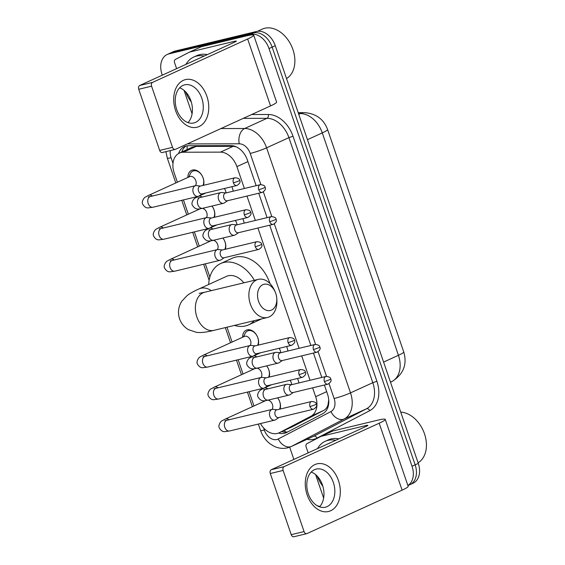 <?xml version="1.0" encoding="UTF-8"?>
<svg xmlns="http://www.w3.org/2000/svg" width="565" height="565" viewBox="0 0 565 565"><rect width="100%" height="100%" fill="white"/><g stroke="black" fill="none" stroke-linecap="round" stroke-linejoin="round"><path stroke-width="0.85" d="M287.91 372.596A9.803 6.978 65.5 0 1 288.164 372.526A9.803 6.978 65.5 0 1 288.425 372.469M297.501 378.486A9.803 6.978 65.5 0 1 298.807 382.971M276.97 340.631A9.803 6.978 65.5 0 1 277.224 340.568A9.803 6.978 65.5 0 1 277.479 340.511M286.554 346.522A9.803 6.978 65.5 0 1 287.868 351.013M233.197 212.786A9.803 6.978 65.5 0 1 233.451 212.715A9.803 6.978 65.5 0 1 233.712 212.659M242.781 218.669A9.803 6.978 65.5 0 1 244.094 223.161M222.257 180.821A9.803 6.978 65.5 0 1 222.504 180.751A9.803 6.978 65.5 0 1 222.765 180.701M231.841 186.711A9.803 6.978 65.5 0 1 233.147 191.196M277.655 397.824A10.431 7.423 65.5 0 1 280.085 409.067M266.708 365.866A10.431 7.423 65.5 0 1 269.145 377.109M242.576 337.263A10.431 7.423 65.5 0 1 246.269 330.172A10.431 7.423 65.5 0 1 247.237 329.84A10.431 7.423 65.5 0 1 255.966 334.169A10.431 7.423 65.5 0 1 258.198 345.144M222.935 238.013A10.431 7.423 65.5 0 1 225.371 249.257M211.995 206.048A10.431 7.423 65.5 0 1 214.425 217.292M187.863 177.445A10.431 7.423 65.5 0 1 191.549 170.362A10.431 7.423 65.5 0 1 192.524 170.03A10.431 7.423 65.5 0 1 201.246 174.359A10.431 7.423 65.5 0 1 203.485 185.334M236.156 146.808L233.168 146.328L196.14 146.42L191.881 147.387L179.395 153.087A18.384 13.087 -114.5 0 0 174.182 172.897L177.382 182.234M244.384 188.498L236.897 166.633A18.384 13.087 -114.5 0 0 220.449 152.133L183.42 152.225A18.384 13.087 -114.5 0 0 181.104 152.501A18.384 13.087 -114.5 0 0 179.395 153.087M260.465 423.552A18.384 13.087 -114.5 0 0 278.997 432.861L292.154 426.843L323.611 410.473C325.92 409.23 327.41 407.252 328.067 404.526L328.724 399.709M278.997 432.861A18.384 13.087 -114.5 0 0 279.435 432.656L310.891 416.285A18.384 13.087 -114.5 0 0 315.666 396.686L312.636 387.844M310.044 380.273L301.689 355.879M299.104 348.308L257.923 228.027M255.331 220.463L246.976 196.069M183.434 199.918L188.329 214.199M194.381 231.883L199.268 246.156M205.321 263.841L209.848 277.062M227.017 327.206L232.095 342.044M238.155 359.728L243.042 374.009M249.094 391.693L253.982 405.967M198.802 209.41A10.431 7.423 65.5 0 1 198.809 208.972M209.749 241.375A10.431 7.423 65.5 0 1 209.749 240.937M253.523 369.22A10.431 7.423 65.5 0 1 253.523 368.79M264.462 401.185A10.431 7.423 65.5 0 1 264.469 400.747M162.303 75.166L162.007 74.283A18.384 13.087 65.5 0 1 167.212 54.48A18.384 13.087 65.5 0 1 168.921 53.894L250.246 34.345A18.384 13.087 65.5 0 1 269.018 48.562L412.026 466.266L415.155 464.84A18.384 13.087 65.5 0 1 409.95 484.643A18.384 13.087 65.5 0 0 415.155 464.84L272.146 47.135L415.155 464.84L418.291 463.413A18.384 13.087 65.5 0 1 413.079 483.216L407.909 485.575M250.246 34.345L253.381 32.911A18.384 13.087 65.5 0 1 272.146 47.135A18.384 13.087 65.5 0 0 253.381 32.911L172.05 52.46L253.381 32.911L256.51 31.485A18.384 13.087 65.5 0 1 275.275 45.709L418.291 463.413M167.212 54.48L170.34 53.046A18.384 13.087 65.5 0 1 172.05 52.46A18.384 13.087 65.5 0 0 170.34 53.046L173.469 51.62A18.384 13.087 65.5 0 1 175.178 51.034L256.51 31.485M256.15 185.673L247.406 160.121A18.384 13.087 -114.5 0 0 230.958 145.629L188.371 145.735A18.384 13.087 -114.5 0 0 186.055 146.01A18.384 13.087 -114.5 0 0 184.345 146.596A18.384 13.087 -114.5 0 0 178.639 153.475M181.782 151.999A18.384 13.087 65.5 0 1 185.977 146.024M293.864 459.409L289.683 447.198M319.974 506.388A18.384 13.087 65.5 0 1 316.993 505.604M412.026 466.266A18.384 13.087 65.5 0 1 407.888 485.505M278.58 433.044A18.384 13.087 -114.5 0 0 286.13 432.726A18.384 13.087 -114.5 0 0 286.561 432.522L322.735 413.693A18.384 13.087 -114.5 0 0 327.509 394.102L324.402 385.012M321.81 377.448L313.455 353.054M310.87 345.483L269.689 225.202M267.097 217.631L258.742 193.237M288.002 431.766A18.384 13.087 65.5 0 1 281.723 431.618M175.581 110.578A24.507 17.042 -103.5 0 1 183.335 80.35A24.507 17.042 -103.5 0 1 206.889 96.283A24.507 17.042 -103.5 0 1 199.134 126.504A24.507 17.042 -103.5 0 1 175.581 110.578M201.783 98.183A19.606 13.638 76.5 0 0 184.677 84.842A19.606 13.638 76.5 0 0 176.732 109.624A19.606 13.638 76.5 0 0 193.837 122.965A19.606 13.638 76.5 0 0 201.783 98.183M179.649 87.822A19.606 13.638 -103.5 0 1 190.913 100.796A19.606 13.638 -103.5 0 1 188.004 122.598M192.079 113.826L184.049 90.372M176.605 68.633L174.578 62.715A3.065 2.182 -114.5 0 1 175.376 59.452L189.31 52.199A3.065 2.182 -114.5 0 1 189.381 52.164A3.065 2.182 -114.5 0 1 189.671 52.065L234.426 41.309A6.13 0.593 -18.9 0 1 236.311 41.111A6.13 0.593 -18.9 0 1 234.793 42.071L139.703 85.492L152.543 82.405A3.065 2.133 76.5 0 0 151.575 86.184L138.729 89.27A3.065 2.133 -103.5 0 1 139.703 85.492M189.459 52.135L201.048 46.838A3.065 2.182 65.5 0 1 201.126 46.803A3.065 2.182 65.5 0 1 201.408 46.704L246.163 35.948A24.507 2.366 161.1 0 1 253.699 35.157A24.507 2.366 161.1 0 1 247.632 38.985L152.543 82.405M253.699 35.157L276.61 102.081A24.507 2.366 161.1 0 1 270.55 105.909L175.454 149.329A3.065 2.133 76.5 0 1 175.185 149.421A3.065 2.133 76.5 0 1 172.509 147.338L151.575 86.184M162.614 152.416A3.065 2.133 -103.5 0 1 162.339 152.508A3.065 2.133 -103.5 0 1 159.669 150.424L138.729 89.27M257.471 31.308L262.224 29.133A27.572 19.634 65.5 0 1 264.787 28.25A27.572 19.634 65.5 0 1 291.858 46.782A27.572 19.634 65.5 0 1 286.526 78.556M191.295 102.004A30.637 21.809 65.5 0 1 185.595 91.812M185.941 64.375A30.637 21.809 65.5 0 1 193.647 57.079A30.637 21.809 65.5 0 1 196.493 56.097A30.637 21.809 65.5 0 1 204.198 56.034M193.647 57.079L196.775 55.653A30.637 21.809 65.5 0 1 199.622 54.671A30.637 21.809 65.5 0 1 207.334 54.607M258.565 301.322A13.482 9.372 76.5 0 0 269.773 310.602A13.482 9.372 76.5 0 0 276.786 298.56A13.482 9.372 76.5 0 0 275.784 293.461A13.482 9.372 76.5 0 0 275.204 291.978A13.482 9.372 76.5 0 0 262.322 284.951A13.482 9.372 76.5 0 0 258.565 301.322M276.786 298.56L276.878 300.121A19.606 13.638 -103.5 0 1 267.478 317.481A19.606 13.638 -103.5 0 1 250.373 304.139A19.606 13.638 -103.5 0 1 258.311 279.357A19.606 13.638 -103.5 0 1 274.576 290.544L275.204 291.978M243.854 282.832A19.606 13.963 -114.5 0 0 228.26 275.762A19.606 13.963 -114.5 0 0 226.438 276.391L199.042 288.899C193.922 291.194 189.974 293.397 187.213 295.502L181.803 301.23C178.356 306.64 177.601 312.502 179.543 318.815C181.217 323.498 184.169 327.1 188.392 329.614L196.345 332.319C200.455 332.933 206.331 332.277 213.973 330.341L267.478 317.481M254.328 320.645A33.695 23.991 65.5 0 1 248.572 324.875A33.695 23.991 65.5 0 1 245.443 325.956A33.695 23.991 65.5 0 1 234.546 325.398M208.683 284.492A33.695 23.991 65.5 0 1 220.583 263.572A33.695 23.991 65.5 0 1 223.712 262.492A33.695 23.991 65.5 0 1 254.37 280.304M220.583 263.572L232.321 258.205A33.695 23.991 65.5 0 1 235.457 257.132A33.695 23.991 65.5 0 1 269.999 283.616M261.496 318.921A33.695 23.991 65.5 0 1 260.317 319.515L248.572 324.875M202.899 185.475A9.188 6.547 -114.5 0 0 201.818 175.284A9.188 6.547 -114.5 0 0 193.703 170.835A9.188 6.547 -114.5 0 0 192.849 171.131A9.188 6.547 -114.5 0 0 190.356 173.66L188.71 177.064M195.412 185.694A5.516 3.927 -114.5 0 0 195.243 179.416A5.516 3.927 -114.5 0 0 190.193 176.442A5.516 3.927 -114.5 0 0 189.678 176.619L148.666 195.342A5.516 3.927 -114.5 0 1 149.181 195.165A5.516 3.927 -114.5 0 1 152.423 196.027M200.49 186.055L196.458 185.617A5.516 3.835 76.5 0 0 195.518 185.673A5.516 3.835 76.5 0 0 195.031 185.843A5.516 3.835 76.5 0 0 193.287 192.644A5.516 3.835 76.5 0 0 198.096 196.394A5.516 3.835 76.5 0 0 198.583 196.225A5.516 3.835 76.5 0 0 198.965 196.02L202.348 193.795M233.387 182.792A3.983 2.768 76.5 0 1 235.005 177.756L200.158 186.132A3.983 2.768 76.5 0 0 199.805 186.252A3.983 2.768 76.5 0 0 198.548 191.168A3.983 2.768 76.5 0 0 202.023 193.873L236.862 185.504C239.786 183.681 240.732 181.958 239.701 180.341A3.983 0.381 -18.9 0 1 238.713 180.962A3.983 0.381 161.1 0 1 233.387 182.792A3.983 2.768 76.5 0 0 236.862 185.504M211.43 218.012L207.404 217.574A5.516 3.835 76.5 0 0 206.465 217.631A5.516 3.835 76.5 0 0 205.978 217.8A5.516 3.835 76.5 0 0 204.233 224.602A5.516 3.835 76.5 0 0 209.043 228.359A5.516 3.835 76.5 0 0 209.53 228.189A5.516 3.835 76.5 0 0 209.905 227.978L213.295 225.76M244.334 214.756A3.983 2.768 76.5 0 1 245.945 209.721L211.105 218.097A3.983 2.768 76.5 0 0 210.752 218.217A3.983 2.768 76.5 0 0 209.488 223.126A3.983 2.768 76.5 0 0 212.963 225.838L247.809 217.461C250.726 215.646 251.672 213.923 250.641 212.299A3.983 0.381 -18.9 0 1 249.659 212.92A3.983 0.381 161.1 0 1 244.334 214.756A3.983 2.768 76.5 0 0 247.809 217.461M213.838 217.433A9.188 6.547 -114.5 0 0 211.924 206.07M206.359 217.659A5.516 3.927 -114.5 0 0 206.557 212.129A5.516 3.927 -114.5 0 0 202.369 208.365M222.377 249.977L218.344 249.539A5.516 3.835 76.5 0 0 217.405 249.596A5.516 3.835 76.5 0 0 216.918 249.765A5.516 3.835 76.5 0 0 215.173 256.567A5.516 3.835 76.5 0 0 219.983 260.317A5.516 3.835 76.5 0 0 220.47 260.147A5.516 3.835 76.5 0 0 220.851 259.942L224.234 257.718M255.274 246.714A3.983 2.768 76.5 0 1 256.884 241.679L222.045 250.055A3.983 2.768 76.5 0 0 221.692 250.175A3.983 2.768 76.5 0 0 220.435 255.09A3.983 2.768 76.5 0 0 223.91 257.802L258.749 249.426C261.673 247.604 262.612 245.888 261.588 244.264A3.983 0.381 -18.9 0 1 260.599 244.885A3.983 0.381 161.1 0 1 255.274 246.714A3.983 2.768 76.5 0 0 258.749 249.426M224.785 249.398A9.188 6.547 -114.5 0 0 222.864 238.027M217.299 249.624A5.516 3.927 -114.5 0 0 217.497 244.087A5.516 3.927 -114.5 0 0 213.309 240.323M257.612 345.286A9.188 6.547 -114.5 0 0 256.531 335.094A9.188 6.547 -114.5 0 0 248.416 330.645A9.188 6.547 -114.5 0 0 247.562 330.942A9.188 6.547 -114.5 0 0 245.076 333.477L243.423 336.874M250.133 345.512A5.516 3.927 -114.5 0 0 249.956 339.226A5.516 3.927 -114.5 0 0 244.906 336.253A5.516 3.927 -114.5 0 0 244.398 336.429L203.386 355.159A5.516 3.927 -114.5 0 1 203.894 354.982A5.516 3.927 -114.5 0 1 207.136 355.844M255.203 345.865L251.178 345.427A5.516 3.835 76.5 0 0 250.239 345.483A5.516 3.835 76.5 0 0 249.744 345.653A5.516 3.835 76.5 0 0 248 352.454A5.516 3.835 76.5 0 0 252.816 356.204A5.516 3.835 76.5 0 0 253.304 356.035A5.516 3.835 76.5 0 0 253.678 355.83L257.068 353.605M288.108 342.602A3.983 2.768 76.5 0 1 289.718 337.566L254.872 345.942A3.983 2.768 76.5 0 0 254.518 346.062A3.983 2.768 76.5 0 0 253.261 350.978A3.983 2.768 76.5 0 0 256.736 353.69L291.575 345.314C294.499 343.492 295.446 341.776 294.414 340.151A3.983 0.381 -18.9 0 1 293.433 340.773A3.983 0.381 161.1 0 1 288.108 342.602A3.983 2.768 76.5 0 0 291.575 345.314M266.15 377.83L262.118 377.385A5.516 3.835 76.5 0 0 261.178 377.448A5.516 3.835 76.5 0 0 260.691 377.618A5.516 3.835 76.5 0 0 258.947 384.412A5.516 3.835 76.5 0 0 263.756 388.169A5.516 3.835 76.5 0 0 264.243 388A5.516 3.835 76.5 0 0 264.618 387.795L268.008 385.57M299.047 374.567A3.983 2.768 76.5 0 1 300.658 369.531L265.818 377.907A3.983 2.768 76.5 0 0 265.465 378.027A3.983 2.768 76.5 0 0 264.208 382.943A3.983 2.768 76.5 0 0 267.676 385.648L302.522 377.279C305.446 375.457 306.385 373.733 305.361 372.116A3.983 0.381 -18.9 0 1 304.373 372.738A3.983 0.381 161.1 0 1 299.047 374.567A3.983 2.768 76.5 0 0 302.522 377.279M268.552 377.25A9.188 6.547 -114.5 0 0 266.638 365.88M261.072 377.469A5.516 3.927 -114.5 0 0 261.27 371.94A5.516 3.927 -114.5 0 0 257.082 368.175M277.09 409.787L273.065 409.35A5.516 3.835 76.5 0 0 272.125 409.406A5.516 3.835 76.5 0 0 271.631 409.576A5.516 3.835 76.5 0 0 269.886 416.377A5.516 3.835 76.5 0 0 274.703 420.134A5.516 3.835 76.5 0 0 275.19 419.965A5.516 3.835 76.5 0 0 275.565 419.753L278.955 417.535M309.987 406.525A3.983 2.768 76.5 0 1 311.605 401.496L276.758 409.865A3.983 2.768 76.5 0 0 276.405 409.992A3.983 2.768 76.5 0 0 275.148 414.901A3.983 2.768 76.5 0 0 278.623 417.613L313.462 409.237C316.386 407.422 317.332 405.698 316.301 404.074A3.983 0.381 -18.9 0 1 315.319 404.695A3.983 0.381 161.1 0 1 309.987 406.525A3.983 2.768 76.5 0 0 313.462 409.237M279.498 409.208A9.188 6.547 -114.5 0 0 277.577 397.845M272.019 409.434A5.516 3.927 -114.5 0 0 272.217 403.904A5.516 3.927 -114.5 0 0 268.029 400.14M225.838 192.955L221.812 192.517A5.516 3.835 76.5 0 0 220.873 192.573A5.516 3.835 76.5 0 0 220.385 192.743A5.516 3.835 76.5 0 0 218.641 199.544A5.516 3.835 76.5 0 0 223.45 203.301A5.516 3.835 76.5 0 0 223.938 203.132A5.516 3.835 76.5 0 0 224.312 202.92L227.702 200.702M258.742 189.692A3.983 2.768 76.5 0 1 260.352 184.663L225.513 193.032A3.983 2.768 76.5 0 0 225.16 193.159A3.983 2.768 76.5 0 0 223.895 198.068A3.983 2.768 76.5 0 0 227.37 200.78L262.216 192.404C265.133 190.589 266.08 188.865 265.049 187.241A3.983 0.381 -18.9 0 1 264.067 187.863A3.983 0.381 161.1 0 1 258.742 189.692A3.983 2.768 76.5 0 0 262.216 192.404M225.993 192.919A5.516 3.927 -114.5 0 0 224.319 188.512M236.784 224.919L232.752 224.482A5.516 3.835 76.5 0 0 231.812 224.538A5.516 3.835 76.5 0 0 231.325 224.708A5.516 3.835 76.5 0 0 229.581 231.509A5.516 3.835 76.5 0 0 234.39 235.259A5.516 3.835 76.5 0 0 234.878 235.089A5.516 3.835 76.5 0 0 235.259 234.885L238.642 232.66M269.682 221.657A3.983 2.768 76.5 0 1 271.299 216.621L236.453 224.997A3.983 2.768 76.5 0 0 236.099 225.117A3.983 2.768 76.5 0 0 234.842 230.033A3.983 2.768 76.5 0 0 238.317 232.745L273.156 224.369C276.08 222.546 277.027 220.83 275.995 219.206A3.983 0.381 -18.9 0 1 275.007 219.827A3.983 0.381 161.1 0 1 269.682 221.657A3.983 2.768 76.5 0 0 273.156 224.369M236.94 224.884A5.516 3.927 -114.5 0 0 235.266 220.477M280.558 352.765L276.525 352.327A5.516 3.835 76.5 0 0 275.586 352.391A5.516 3.835 76.5 0 0 275.099 352.553A5.516 3.835 76.5 0 0 273.354 359.354A5.516 3.835 76.5 0 0 278.164 363.111A5.516 3.835 76.5 0 0 278.651 362.942A5.516 3.835 76.5 0 0 279.025 362.737L282.415 360.512M313.455 349.509A3.983 2.768 76.5 0 1 315.065 344.473L280.226 352.85A3.983 2.768 76.5 0 0 279.873 352.97A3.983 2.768 76.5 0 0 278.616 357.878A3.983 2.768 76.5 0 0 282.09 360.59L316.93 352.214C319.854 350.399 320.793 348.676 319.769 347.058A3.983 0.381 -18.9 0 1 318.78 347.68A3.983 0.381 161.1 0 1 313.455 349.509A3.983 2.768 76.5 0 0 316.93 352.214M280.713 352.73A5.516 3.927 -114.5 0 0 279.039 348.33M291.498 384.73L287.472 384.292A5.516 3.835 76.5 0 0 286.533 384.348A5.516 3.835 76.5 0 0 286.038 384.518A5.516 3.835 76.5 0 0 284.294 391.319A5.516 3.835 76.5 0 0 289.111 395.069A5.516 3.835 76.5 0 0 289.598 394.907A5.516 3.835 76.5 0 0 289.972 394.695L293.362 392.477M324.402 381.467A3.983 2.768 76.5 0 1 326.012 376.438L291.166 384.807A3.983 2.768 76.5 0 0 290.813 384.935A3.983 2.768 76.5 0 0 289.555 389.843A3.983 2.768 76.5 0 0 293.03 392.555L327.87 384.179C330.793 382.357 331.74 380.641 330.709 379.016A3.983 0.381 -18.9 0 1 329.727 379.638A3.983 0.381 161.1 0 1 324.402 381.467A3.983 2.768 76.5 0 0 327.87 384.179M291.653 384.694A5.516 3.927 -114.5 0 0 289.979 380.287M307.134 494.82A24.507 17.042 -103.5 0 1 314.889 464.592A24.507 17.042 -103.5 0 1 338.442 480.525A24.507 17.042 -103.5 0 1 330.687 510.746A24.507 17.042 -103.5 0 1 307.134 494.82M333.336 482.425A19.606 13.638 76.5 0 0 316.231 469.084A19.606 13.638 76.5 0 0 308.292 493.867A19.606 13.638 76.5 0 0 325.398 507.208A19.606 13.638 76.5 0 0 333.336 482.425M311.202 472.065A19.606 13.638 -103.5 0 1 322.474 485.038A19.606 13.638 -103.5 0 1 319.557 506.84M323.632 498.069L315.602 474.614M308.165 452.876L306.138 446.957A3.065 2.182 -114.5 0 1 306.929 443.695L320.863 436.441A3.065 2.182 -114.5 0 1 320.941 436.406A3.065 2.182 -114.5 0 1 321.224 436.307L365.979 425.551A6.13 0.593 -18.9 0 1 367.864 425.353A6.13 0.593 -18.9 0 1 366.346 426.307L271.257 469.734L284.096 466.648A3.065 2.133 76.5 0 0 283.129 470.426L270.289 473.512A3.065 2.133 -103.5 0 1 271.257 469.734M321.012 436.378L332.608 431.081A3.065 2.182 65.5 0 1 332.679 431.046A3.065 2.182 65.5 0 1 332.962 430.947L377.724 420.191A24.507 2.366 161.1 0 1 385.252 419.4A24.507 2.366 161.1 0 1 379.186 423.22L284.096 466.648M385.252 419.4L408.163 486.324A24.507 2.366 161.1 0 1 402.103 490.152L307.007 533.572A3.065 2.133 76.5 0 1 306.738 533.664A3.065 2.133 76.5 0 1 304.069 531.58L283.129 470.426M294.167 536.658A3.065 2.133 -103.5 0 1 293.899 536.75A3.065 2.133 -103.5 0 1 291.222 534.667L270.289 473.512M322.855 486.246A30.637 21.809 65.5 0 1 317.156 476.055M317.495 448.617A30.637 21.809 65.5 0 1 325.2 441.322A30.637 21.809 65.5 0 1 328.046 440.34A30.637 21.809 65.5 0 1 335.758 440.276M325.2 441.322L328.329 439.895A30.637 21.809 65.5 0 1 331.175 438.913A30.637 21.809 65.5 0 1 338.887 438.85M400.719 412.104A27.572 19.634 65.5 0 1 424.492 433.821A27.572 19.634 65.5 0 1 418.079 462.799M196.14 146.42L183.42 152.225M285.869 432.14A18.384 12.896 -117.5 0 1 284.223 430.481M187.107 149.57A18.384 12.282 -90.1 0 1 187.22 145.798M328.498 405.112A18.384 12.896 -117.5 0 1 328.067 404.526M233.168 146.328L220.449 152.133M247.908 161.604L236.897 166.633M326.676 391.658L315.666 396.686M323.611 410.473L310.891 416.285M292.154 426.843L279.435 432.656M403.735 351.96A21.442 2.069 161.1 0 1 398.431 355.307L322.283 132.902A21.442 2.069 -18.9 0 0 327.587 129.555L403.735 351.96C407.309 364.171 403.587 373.917 392.548 381.191A21.442 15.043 -117.5 0 1 392.061 381.432A24.507 17.451 -114.5 0 0 398.431 355.307L383.593 362.08M307.445 139.675L322.283 132.902A24.507 17.451 -114.5 0 0 300.354 113.572A21.442 14.33 -90.1 0 1 304.507 112.64C316.047 113.544 323.738 119.18 327.587 129.555M390.5 382.244L392.061 381.432L390.472 382.159M298.758 114.3L300.354 113.572L298.511 113.579M175.178 51.034L168.921 53.894M275.275 45.709L269.018 48.562M170.376 150.58A12.253 8.722 -114.5 0 0 171.068 157.72L172.989 163.327M165.898 151.653L167.304 158.115A12.253 1.179 -18.9 0 0 171.068 157.72M263.565 427.875L264.307 430.036A12.253 8.722 -114.5 0 0 276.815 439.521A12.253 8.722 -114.5 0 0 278.241 438.984L330.935 411.567A12.253 8.722 -114.5 0 0 334.12 398.509L329.042 383.692M220.95 128.552L244.673 128.495A24.507 17.451 65.5 0 1 266.602 147.825L350.505 392.873A24.507 17.451 65.5 0 1 344.134 419.004L291.448 446.421A24.507 17.451 65.5 0 1 290.869 446.703L313.18 436.512A24.507 17.451 -114.5 0 0 313.752 436.236L366.445 408.813A24.507 17.451 -114.5 0 0 372.808 382.689L288.913 137.634A24.507 17.451 -114.5 0 0 266.977 118.311L243.254 118.368M251.665 114.526L268.333 114.49A27.572 19.634 65.5 0 1 293.009 136.229L376.904 381.283A27.572 19.634 65.5 0 1 369.743 410.677L317.05 438.094A3.065 2.147 62.5 0 0 313.752 436.236L291.448 446.421A12.253 8.595 -117.5 0 1 278.241 438.984M317.05 438.094A27.572 19.634 65.5 0 1 306.95 439.358M260.868 184.571L250.217 153.454A12.253 8.722 -114.5 0 0 239.249 143.793A12.253 8.185 -90.1 0 1 244.673 128.495L266.977 118.311A3.065 2.048 89.9 0 0 268.333 114.49M250.217 153.454A12.253 1.179 -18.9 0 0 266.602 147.825L288.913 137.634L293.009 136.229M330.935 411.567A12.253 8.595 -117.5 0 0 344.134 419.004L366.445 408.813A3.065 2.147 62.5 0 1 369.743 410.677M334.12 398.509A12.253 1.179 -18.9 0 0 350.505 392.873L372.808 382.689L376.904 381.283M239.249 143.793L187.298 143.92M326.528 376.347L318.102 351.727M315.588 344.382L274.329 223.881M271.814 216.536L263.382 191.916M290.869 446.703L287.507 447.861C282.952 448.885 278.503 448.37 274.159 446.308L270.289 443.977C266.496 441.124 263.587 437.465 261.56 433.016L260.536 430.431A12.253 1.179 -18.9 0 0 264.307 430.036M270.55 105.909L247.632 38.985M159.669 150.424L172.509 147.338M234.701 42.114L234.426 41.309M201.408 46.704L189.671 52.065M211.395 290.629A19.606 13.963 -114.5 0 0 200.865 288.27A19.606 13.963 -114.5 0 0 199.042 288.899M199.177 293.341L204.805 292.218A19.606 13.638 76.5 0 0 196.867 316.993A19.606 13.638 76.5 0 0 213.973 330.341M149.358 197.023L148.369 196.917L150.403 196.514A5.516 3.835 76.5 0 0 148.171 203.485A5.516 3.835 76.5 0 0 148.291 203.81A5.516 3.835 76.5 0 0 152.981 207.235L198.096 196.394M163.363 227.992A5.516 3.927 -114.5 0 0 160.128 227.13A5.516 3.927 -114.5 0 0 159.613 227.307L200.088 208.824M160.298 228.987L159.309 228.874L161.35 228.479A5.516 3.835 76.5 0 0 159.118 235.45A5.516 3.835 76.5 0 0 159.231 235.767A5.516 3.835 76.5 0 0 163.928 239.2L209.043 228.359M174.31 259.957A5.516 3.927 -114.5 0 0 171.068 259.095A5.516 3.927 -114.5 0 0 170.552 259.271L211.035 240.782M171.244 260.945L170.256 260.839L172.29 260.437A5.516 3.835 76.5 0 0 170.058 267.407A5.516 3.835 76.5 0 0 170.178 267.732A5.516 3.835 76.5 0 0 174.868 271.165L219.983 260.317M204.071 356.833L203.082 356.727L205.123 356.324A5.516 3.835 76.5 0 0 202.884 363.295A5.516 3.835 76.5 0 0 203.005 363.62A5.516 3.835 76.5 0 0 207.701 367.052L252.816 356.204M218.083 387.802A5.516 3.927 -114.5 0 0 214.841 386.94A5.516 3.927 -114.5 0 0 214.326 387.117L254.808 368.634M215.018 388.798L214.029 388.692L216.063 388.289A5.516 3.835 76.5 0 0 213.831 395.26A5.516 3.835 76.5 0 0 213.951 395.585A5.516 3.835 76.5 0 0 218.641 399.01L263.756 388.169M229.023 419.767A5.516 3.927 -114.5 0 0 225.781 418.905A5.516 3.927 -114.5 0 0 225.273 419.082L265.748 400.599M225.958 420.756L224.969 420.65L227.01 420.254A5.516 3.835 76.5 0 0 224.771 427.225A5.516 3.835 76.5 0 0 224.891 427.543A5.516 3.835 76.5 0 0 229.588 430.975L274.703 420.134M202.086 197.093A5.516 3.927 -114.5 0 0 198.845 196.225A5.516 3.927 -114.5 0 0 198.329 196.401L205.928 192.94M199.021 198.082L198.032 197.976L200.066 197.573A5.516 3.835 76.5 0 0 197.835 204.544A5.516 3.835 76.5 0 0 197.955 204.869A5.516 3.835 76.5 0 0 202.644 208.294L223.45 203.301M213.026 229.051A5.516 3.927 -114.5 0 0 209.792 228.189A5.516 3.927 -114.5 0 0 209.276 228.366L216.868 224.898M209.961 230.047L208.972 229.934L211.013 229.538A5.516 3.835 76.5 0 0 208.782 236.509A5.516 3.835 76.5 0 0 208.895 236.827A5.516 3.835 76.5 0 0 213.591 240.259L234.39 235.259M256.8 356.903A5.516 3.927 -114.5 0 0 253.558 356.042A5.516 3.927 -114.5 0 0 253.049 356.218L260.642 352.751M253.734 357.892L252.746 357.786L254.787 357.384A5.516 3.835 76.5 0 0 252.548 364.354A5.516 3.835 76.5 0 0 252.668 364.679A5.516 3.835 76.5 0 0 257.365 368.112L278.164 363.111M267.746 388.868A5.516 3.927 -114.5 0 0 264.505 388A5.516 3.927 -114.5 0 0 263.989 388.176L271.581 384.709M264.681 389.857L263.693 389.751L265.727 389.349A5.516 3.835 76.5 0 0 263.495 396.319A5.516 3.835 76.5 0 0 263.615 396.644A5.516 3.835 76.5 0 0 268.304 400.069L289.111 395.069M402.103 490.152L379.186 423.22M291.222 534.667L304.069 531.58M366.254 426.349L365.979 425.551M332.962 430.947L321.224 436.307M392.548 381.191L390.507 382.258M298.2 112.654L304.507 112.64M167.304 158.115L175.807 182.954M181.753 200.321L186.747 214.912M192.7 232.286L197.694 246.877M203.64 264.251L209.128 280.268M225.336 327.608L230.52 342.764M236.467 360.131L241.467 374.729M247.413 392.096L252.407 406.687M258.353 424.061L260.536 430.431M201.126 46.803L189.381 52.164M162.339 152.508L175.185 149.421M204.805 292.218L258.311 279.357M235.005 177.756C238.176 178.024 239.744 178.886 239.701 180.341M192.849 171.131L195.257 170.03M148.666 195.342L145.445 197.058C144.245 197.34 141.024 201.91 142.839 204.389C144.287 206.797 145.989 207.969 147.938 207.92L152.981 207.235M150.403 196.514L195.518 185.673M245.945 209.721C249.123 209.982 250.691 210.844 250.641 212.299M159.613 227.307L156.385 229.023C155.191 229.305 151.971 233.875 153.779 236.354C155.227 238.755 156.929 239.934 158.878 239.885L163.928 239.2M161.35 228.479L206.465 217.631M256.884 241.679C260.062 241.947 261.63 242.809 261.588 244.264M170.552 259.271L167.332 260.981C166.131 261.27 162.911 265.84 164.726 268.311C166.174 270.72 167.876 271.899 169.825 271.85L174.868 271.165M172.29 260.437L217.405 249.596M289.718 337.566C292.896 337.835 294.464 338.696 294.414 340.151M247.562 330.942L249.977 329.84M203.386 355.159L200.158 356.868C198.965 357.158 195.744 361.727 197.552 364.199C199 366.607 200.702 367.787 202.651 367.737L207.701 367.052M205.123 356.324L250.239 345.483M300.658 369.531C303.836 369.8 305.404 370.661 305.361 372.116M214.326 387.117L211.098 388.833C209.905 389.116 206.684 393.685 208.492 396.164C209.947 398.572 211.642 399.745 213.598 399.695L218.641 399.01M216.063 388.289L261.178 377.448M311.605 401.496C314.783 401.757 316.351 402.619 316.301 404.074M225.273 419.082L222.045 420.798C220.851 421.08 217.631 425.65 219.439 428.129C220.887 430.53 222.589 431.709 224.538 431.66L229.588 430.975M227.01 420.254L272.125 409.406M260.352 184.663C263.53 184.924 265.098 185.786 265.049 187.241M202.644 208.294C199 208.986 195.886 210.498 192.503 205.448C190.688 202.976 193.908 198.4 195.109 198.117L198.329 196.401M200.066 197.573L220.873 192.573M271.299 216.621C274.47 216.889 276.038 217.751 275.995 219.206M213.591 240.259C209.947 240.944 206.832 242.463 203.442 237.413C201.634 234.934 204.855 230.365 206.048 230.082L209.276 228.366M211.013 229.538L231.812 224.538M315.065 344.473C318.243 344.742 319.811 345.603 319.769 347.058M257.365 368.112C253.72 368.797 250.606 370.308 247.216 365.265C245.408 362.786 248.628 358.217 249.822 357.928L253.049 356.218M254.787 357.384L275.586 352.391M326.012 376.438C329.19 376.7 330.758 377.561 330.709 379.016M268.304 400.069C264.66 400.762 261.546 402.273 258.156 397.223C256.348 394.744 259.568 390.175 260.769 389.892L263.989 388.176M265.727 389.349L286.533 384.348M332.679 431.046L320.941 436.406M293.899 536.75L306.738 533.664"/></g></svg>
